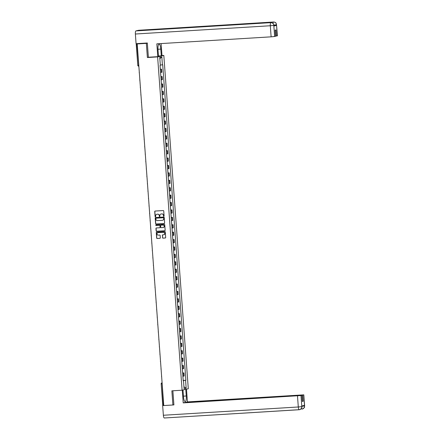 <?xml version="1.0" encoding="UTF-8"?>
<svg xmlns="http://www.w3.org/2000/svg" width="440" height="440" viewBox="0 0 440 440"><rect width="100%" height="100%" fill="white"/><g stroke="black" fill="none" stroke-linecap="round" stroke-linejoin="round"><path stroke-width="0.66" d="M163.806 216.293A0.33 0.314 -103.4 0 0 164.098 215.947L163.735 210.997A0.468 0.451 -103.4 0 0 163.251 210.556L155.139 211.052A0.468 0.451 -103.4 0 0 154.726 211.547L155.089 216.502A0.33 0.314 -103.4 0 0 155.48 216.799A0.33 0.314 -103.4 0 0 155.716 216.464L155.672 215.82A1.496 1.441 -103.4 0 1 157.003 214.242L157.68 214.198A1.496 1.441 -103.4 0 1 159.231 215.6L159.274 216.244A0.33 0.314 -103.4 0 0 159.671 216.541A0.33 0.314 -103.4 0 0 159.907 216.205L159.863 215.562A1.496 1.441 -103.4 0 1 161.194 213.983L161.871 213.945A1.496 1.441 -103.4 0 1 163.422 215.347L163.465 215.985A0.33 0.314 -103.4 0 0 163.806 216.293M162.503 237.694A0.468 0.451 -103.4 0 0 162.987 238.134L165.264 237.99A0.468 0.451 -103.4 0 0 165.682 237.496L165.275 231.996A0.468 0.451 -103.4 0 0 164.791 231.556L156.684 232.056A0.468 0.451 -103.4 0 0 156.266 232.551L156.668 238.051A0.468 0.451 -103.4 0 0 157.157 238.491L159.902 238.321A0.468 0.451 -103.4 0 0 160.32 237.826L160.144 235.472A0.468 0.451 -103.4 0 0 159.66 235.032L158.301 235.12A1.254 1.205 -103.4 0 1 157.916 232.65A1.254 1.205 -103.4 0 1 158.114 232.623L163.455 232.298A1.254 1.205 -103.4 0 1 163.834 234.762A1.254 1.205 -103.4 0 1 163.636 234.79L162.745 234.845A0.468 0.451 -103.4 0 0 162.333 235.34L162.63 237.661A0.468 0.451 -103.4 0 0 163.114 238.101L165.391 237.963A0.468 0.451 -103.4 0 0 165.396 237.963L165.264 237.99M147.34 43.137L146.344 43.373L147.384 57.525L157.619 56.898L182.1 390.214L171.864 390.841L172.904 404.993L163.768 405.554L137.214 43.934L138.309 43.675L136.884 43.758L138.77 66.165A0.952 0.952 0 0 1 137.764 65.285L138.776 65.258M146.344 43.373L137.214 43.934M164.197 223.493A0.468 0.451 -103.4 0 0 164.615 222.998L164.214 217.498A0.468 0.451 -103.4 0 0 163.724 217.058L155.617 217.558A0.468 0.451 -103.4 0 0 155.199 218.053L155.606 223.553A0.468 0.451 -103.4 0 0 156.09 223.993L164.323 223.465A0.468 0.451 -103.4 0 0 164.335 223.465M164.742 224.747L165.149 230.247A0.468 0.451 -103.4 0 1 164.731 230.742L156.624 231.242A0.468 0.451 -103.4 0 1 156.139 230.802L155.964 228.448A0.468 0.451 -103.4 0 1 156.382 227.953L159.671 227.75A0.468 0.451 -103.4 0 0 160.089 227.26L159.973 225.698A0.468 0.451 -103.4 0 0 159.489 225.258L156.062 225.467A0.33 0.314 -103.4 0 1 155.964 224.823A0.33 0.314 -103.4 0 1 156.013 224.813L164.257 224.306A0.468 0.451 -103.4 0 1 164.742 224.747M161.986 55.539L163.818 55.429L188.293 388.74L182.1 390.214M172.904 404.993L173.894 404.756M163.752 405.361L162.773 405.377M136.675 43.648L136.186 43.769L136.884 43.758M160.562 72.484L161.453 72.364L161.222 69.229L160.331 69.35M161.222 69.229L160.358 69.212L160.193 67.485M161.453 72.364L161.827 72.27L161.596 69.135M160.903 76.621L162.14 76.549L160.875 76.758M161.106 79.893L162.371 79.679L162.14 76.549M161.414 84.062L162.685 83.958L161.42 84.167M161.651 87.302L162.916 87.093L162.685 83.958M161.992 91.443L163.229 91.366L161.964 91.575M162.195 94.71L163.46 94.501L163.229 91.366M162.498 98.885L163.774 98.775L162.509 98.984M162.739 102.118L164.005 101.91L163.774 98.775M163.081 106.26L164.318 106.183L163.053 106.392M163.284 109.527L164.549 109.318L164.318 106.183M163.625 113.669L164.863 113.592L163.597 113.801M163.829 116.936L165.094 116.727L164.863 113.592M164.131 121.11L165.407 121L164.142 121.209M164.368 124.344L165.638 124.135L165.407 121M164.714 128.486L165.952 128.409L164.687 128.618M164.912 131.753L166.183 131.543L165.952 128.409M165.22 135.927L166.496 135.817L165.226 136.032M165.457 139.161L166.727 138.952L166.496 135.817M165.803 143.303L167.041 143.226L165.77 143.44M166.001 146.575L167.272 146.361L167.041 143.226M166.342 150.711L167.585 150.639L166.315 150.849M166.546 153.984L167.811 153.769L167.585 150.639M166.887 158.12L168.13 158.048L166.859 158.257M167.09 161.392L168.355 161.183L168.13 158.048M167.431 165.534L168.669 165.457L167.404 165.666M167.635 168.801L168.899 168.591L168.669 165.457M167.943 172.975L169.213 172.865L167.948 173.074M168.179 176.209L169.444 176L169.213 172.865M168.52 180.351L169.757 180.274L168.493 180.483M168.724 183.618L169.989 183.409L169.757 180.274M169.031 187.792L170.302 187.682L169.037 187.891M169.268 191.026L170.533 190.817L170.302 187.682M169.609 195.168L170.847 195.09L169.582 195.299M169.812 198.435L171.078 198.226L170.847 195.09M170.154 202.576L171.391 202.499L170.126 202.708M170.357 205.843L171.622 205.634L171.391 202.499M170.66 210.018L171.936 209.907L170.671 210.122M170.902 213.257L172.166 213.043L171.936 209.907M171.243 217.393L172.48 217.322L171.215 217.531M171.446 220.666L172.711 220.451L172.48 217.322M171.749 224.835L173.024 224.73L171.76 224.939M171.985 228.074L173.256 227.865L173.024 224.73M172.332 232.216L173.569 232.139L172.298 232.348M172.53 235.483L173.8 235.274L173.569 232.139M172.838 239.657L174.114 239.547L172.843 239.756M173.074 242.891L174.345 242.682L174.114 239.547M173.421 247.032L174.658 246.956L173.388 247.165M173.619 250.299L174.884 250.091L174.658 246.956M173.96 254.441L175.203 254.364L173.932 254.573M174.163 257.708L175.428 257.499L175.203 254.364M174.471 261.882L175.742 261.773L174.477 261.982M174.708 265.117L175.972 264.908L175.742 261.773M175.048 269.258L176.286 269.181L175.021 269.39M175.252 272.525L176.517 272.316L176.286 269.181M175.56 276.7L176.831 276.589L175.566 276.804M175.797 279.934L177.062 279.725L176.831 276.589M176.138 284.075L177.375 283.998L176.11 284.213M176.341 287.348L177.606 287.133L177.375 283.998M176.682 291.484L177.92 291.412L176.655 291.621M176.886 294.756L178.151 294.541L177.92 291.412M177.227 298.892L178.464 298.82L177.199 299.03M177.43 302.165L178.695 301.956L178.464 298.82M177.771 306.306L179.009 306.229L177.744 306.438M177.975 309.573L179.24 309.364L179.009 306.229M178.277 313.748L179.553 313.638L178.288 313.847M178.519 316.982L179.784 316.773L179.553 313.638M178.86 321.123L180.097 321.046L178.833 321.255M179.058 324.39L180.329 324.181L180.097 321.046M179.366 328.565L180.642 328.455L179.377 328.664M179.603 331.798L180.873 331.59L180.642 328.455M179.949 335.94L181.187 335.863L179.916 336.072M180.147 339.207L181.418 338.998L181.187 335.863M180.494 343.349L181.731 343.272L180.461 343.481M180.691 346.616L181.962 346.407L181.731 343.272M181 350.79L182.276 350.68L181.005 350.895M181.236 354.03L182.501 353.815L182.276 350.68M181.577 358.166L182.82 358.094L181.549 358.303M181.781 361.438L183.046 361.224L182.82 358.094M182.089 365.607L183.359 365.502L182.094 365.712M182.325 368.847L183.59 368.638L183.359 365.502M182.666 372.988L183.904 372.911L182.639 373.12M182.87 376.255L184.135 376.046L183.904 372.911M183.183 380.54L185.581 380.303L186.17 388.278L184.085 388.773L183.497 380.793L183.205 380.864L160.045 65.406L160.336 65.34L159.748 57.36L161.832 56.865L162.415 64.845L160.314 65.054M185.581 380.303L185.873 380.232L162.707 64.773L162.415 64.845M157.619 56.898L163.818 55.429M147.384 57.525L148.649 57.228M183.178 380.43L185.873 380.232M183.497 380.793L183.205 380.793M161.832 56.865L159.852 58.79M183.937 386.771L186.17 388.278M163.916 216.266A0.33 0.314 -103.4 0 1 163.592 215.958L163.543 215.314A1.496 1.441 -103.4 0 0 161.992 213.912L161.871 213.945M161.018 214.005A1.496 1.441 -103.4 0 1 161.315 213.956L161.992 213.912M156.827 214.264A1.496 1.441 -103.4 0 1 157.13 214.214L157.801 214.17A1.496 1.441 -103.4 0 1 159.352 215.573L159.401 216.216A0.33 0.314 -103.4 0 0 159.731 216.524M155.128 211.057A0.468 0.451 -103.4 0 0 154.847 211.519L155.21 216.469A0.33 0.314 -103.4 0 0 155.54 216.777M155.606 217.558A0.468 0.451 -103.4 0 0 155.326 218.02L155.727 223.52A0.468 0.451 -103.4 0 0 156.216 223.96L164.323 223.465M163.62 218.048A0.33 0.314 -103.4 0 0 163.279 217.745L156.162 218.18A0.33 0.314 -103.4 0 0 155.87 218.526L155.92 219.203A1.496 1.441 -103.4 0 0 157.471 220.605L162.338 220.308A1.496 1.441 -103.4 0 0 163.669 218.724L163.74 218.02A0.33 0.314 -103.4 0 0 163.405 217.712L163.279 217.745M156.282 218.152L156.162 218.18A0.33 0.314 -103.4 0 1 156.282 218.152L163.405 217.712M162.635 220.253A1.496 1.441 -103.4 0 0 163.79 218.697L163.669 218.724M163.74 218.02L163.79 218.697M164.731 230.742L164.857 230.714A0.468 0.451 -103.4 0 0 164.868 230.714L156.624 231.242M156.371 227.953A0.468 0.451 -103.4 0 0 156.09 228.415L156.261 230.769A0.468 0.451 -103.4 0 0 156.745 231.209M159.803 227.722A0.468 0.451 -103.4 0 0 160.21 227.227L160.094 225.665A0.468 0.451 -103.4 0 0 159.61 225.225L156.062 225.467M156.03 224.813A0.33 0.314 -103.4 0 0 156.189 225.44M163.081 227.541A1.254 1.205 -103.4 0 0 164.186 226.116A1.254 1.205 -103.4 0 0 162.899 225.049L161.018 225.165A0.468 0.451 -103.4 0 0 160.6 225.66L160.715 227.216A0.468 0.451 -103.4 0 0 161.2 227.656L163.081 227.541M163.339 227.497A1.254 1.205 -103.4 0 0 163.026 225.016L162.899 225.049M161.145 225.132L161.018 225.165A0.468 0.451 -103.4 0 1 161.145 225.132L163.026 225.016M162.734 234.845A0.468 0.451 -103.4 0 0 162.454 235.306L162.63 237.661M163.895 234.746A1.254 1.205 -103.4 0 0 163.576 232.265L163.455 232.298M157.982 232.639A1.254 1.205 -103.4 0 1 158.24 232.595L163.576 232.265M156.673 232.056A0.468 0.451 -103.4 0 0 156.393 232.518L156.794 238.018A0.468 0.451 -103.4 0 0 157.278 238.458L160.028 238.293A0.468 0.451 -103.4 0 0 160.039 238.288M160.078 65.401L160.138 66.754M157.971 49.264L160.787 49.093A5.363 1.413 86.5 0 0 159.066 44.072A5.363 1.413 86.5 0 0 157.999 49.753L158.494 56.496L157.784 56.667L156.838 43.84L271.123 36.834L270.309 25.746L135.371 34.018L136.081 43.687L147.329 42.994L148.374 57.244L157.784 56.667M160.787 49.093L161.282 55.836L161.997 55.666L161.106 43.582M158.461 56.007L161.282 55.836M277.349 35.844L276.513 24.69L277.447 35.8L275.534 36.119M135.371 34.018A2.932 0.77 -93.5 0 1 135.922 30.916L163.46 29.227A2.932 0.77 -93.5 0 1 163.488 29.227A2.932 0.77 -93.5 0 1 163.515 29.227M165.798 29.084A2.932 0.77 -93.5 0 1 166.149 28.589L138.611 30.277L135.922 30.916M273.02 23.408A2.932 0.77 -93.5 0 1 273.548 22.006L166.149 28.589L163.46 29.227L270.859 22.644C272.536 22.71 273.526 23.601 273.818 25.328L274.621 36.492L271.123 36.834M276.425 36.063L275.974 29.937L275.094 30.146L275.545 36.273L274.621 36.492M273.884 26.037L273.818 25.328L273.884 26.037L276.551 25.399L273.961 25.685M273.9 25.047L276.502 24.761L276.551 25.399M276.535 24.756L276.089 23.194C275.776 23.111 276.32 22.473 273.581 22A2.932 0.77 -93.5 0 0 273.548 22.006C275.226 22.072 276.216 22.968 276.513 24.678M182.985 390L183.475 396.649A5.363 1.413 86.5 0 0 185.196 401.671A5.363 1.413 86.5 0 0 186.263 395.989L185.774 389.34M182.276 390.17L183.211 402.897L184.877 402.501L301.911 395.329L300.988 395.543L301.818 406.703L301.785 405.988L304.452 405.356L304.53 405.988L303.815 394.856L187.424 401.896L185.768 402.446M186.489 389.169L187.424 401.896M183.211 402.897L300.988 395.543M299.211 409.723L164.346 417.995A2.932 0.77 -93.5 0 1 164.312 418A2.932 0.77 -93.5 0 1 163.367 415.256L162.657 405.592L163.576 405.372M301.911 395.329L302.363 401.451L303.243 401.242L302.791 395.12L303.716 394.9M302.791 395.12L185.757 402.292M173.08 404.949L173.905 404.899L172.865 390.781M162.657 405.592L163.768 405.521M303.243 401.242L302.352 401.297M301.884 405.966L301.834 406.626M301.818 406.709C301.791 408.441 300.944 409.448 299.283 409.723L299.811 409.635C303.226 407.132 301.29 408.144 301.934 406.588M304.513 406.065C304.48 407.809 303.633 408.81 301.972 409.084L302.423 409.013C306.004 406.483 303.952 407.495 304.629 405.95L304.53 405.988M160.87 76.654L160.776 74.904M160.6 72.479L160.683 74.162M161.145 79.888L161.227 81.571M161.959 91.471L161.865 89.722M161.689 87.296L161.772 88.979M162.234 94.705L162.316 96.388M163.042 106.293L162.954 104.544M162.778 102.113L162.861 103.796M163.587 113.702L163.499 111.953M163.323 109.522L163.405 111.205M163.862 116.93L163.95 118.618M164.676 128.519L164.588 126.77M164.406 124.344L164.494 126.027M164.951 131.753L165.038 133.436M165.764 143.336L165.677 141.587M165.495 139.161L165.583 140.844M166.309 150.744L166.221 148.995M166.04 146.57L166.128 148.253M166.854 158.153L166.76 156.404M166.584 153.978L166.672 155.661M167.398 165.566L167.305 163.812M167.129 161.387L167.216 163.07M167.673 168.795L167.756 170.478M168.487 180.384L168.394 178.635M168.218 176.204L168.3 177.887M168.762 183.612L168.845 185.295M169.576 195.201L169.482 193.452M169.306 191.021L169.389 192.709M170.115 202.609L170.027 200.86M169.851 198.435L169.934 200.118M170.396 205.843L170.478 207.526M171.204 217.426L171.116 215.677M170.935 213.252L171.023 214.935M171.479 220.66L171.567 222.343M172.293 232.243L172.205 230.494M172.024 228.069L172.112 229.752M172.568 235.477L172.656 237.16M173.382 247.066L173.294 245.316M173.113 242.886L173.201 244.569M173.927 254.474L173.839 252.725M173.657 250.294L173.745 251.977M174.202 257.703L174.29 259.391M175.016 269.291L174.922 267.542M174.746 265.117L174.829 266.8M175.291 272.525L175.373 274.208M176.105 284.108L176.011 282.359M175.835 279.934L175.918 281.617M176.649 291.517L176.556 289.768M176.38 287.342L176.462 289.025M177.188 298.925L177.1 297.176M176.924 294.75L177.007 296.434M177.733 306.339L177.645 304.584M177.469 302.159L177.551 303.842M178.007 309.568L178.096 311.25M178.822 321.156L178.734 319.407M178.552 316.976L178.64 318.659M179.097 324.385L179.185 326.068M179.911 335.973L179.823 334.224M179.641 331.793L179.729 333.482M180.455 343.382L180.367 341.632M180.186 339.207L180.274 340.89M180.73 346.616L180.818 348.298M181.544 358.199L181.451 356.45M181.274 354.024L181.363 355.707M181.819 361.433L181.907 363.116M182.633 373.016L182.54 371.267M182.364 368.841L182.446 370.524M182.908 376.25L182.99 377.933M162.739 405.389L161.194 383.861A0.952 0.918 76.6 0 1 162.041 382.855L163.444 405.377M183.216 368.726L182.985 365.591M182.672 361.317L182.441 358.182M182.127 353.909L181.896 350.774M181.583 346.5L181.352 343.365M181.038 339.086L180.807 335.957M180.494 331.678L180.263 328.543M179.949 324.269L179.718 321.134M179.405 316.861L179.174 313.726M178.86 309.452L178.629 306.317M178.316 302.043L178.085 298.909M177.771 294.635L177.54 291.5M177.227 287.227L177.001 284.091M176.682 279.818L176.457 276.683M176.143 272.41L175.912 269.274M175.599 264.996L175.368 261.861M175.054 257.587L174.823 254.452M174.51 250.179L174.279 247.044M173.965 242.77L173.734 239.635M173.421 235.362L173.19 232.227M172.876 227.953L172.645 224.818M172.332 220.545L172.101 217.41M171.787 213.136L171.556 210.001M171.243 205.728L171.012 202.593M170.698 198.314L170.467 195.184M170.154 190.905L169.928 187.77M169.609 183.497L169.384 180.362M169.07 176.088L168.839 172.953M168.526 168.68L168.295 165.545M167.981 161.271L167.75 158.136M167.437 153.863L167.206 150.728M166.892 146.454L166.661 143.319M166.347 139.046L166.117 135.911M165.803 131.637L165.572 128.502M165.259 124.223L165.028 121.088M164.714 116.814L164.483 113.68M164.17 109.406L163.939 106.271M163.625 101.998L163.394 98.863M163.081 94.589L162.85 91.454M162.536 87.18L162.311 84.046M161.992 79.772L161.766 76.637M183.755 376.134L183.53 372.999M139.26 72.628A0.952 0.918 76.6 0 1 139.293 72.281M139.805 80.036A0.952 0.918 76.6 0 1 139.838 79.689M140.349 87.445A0.952 0.918 76.6 0 1 140.382 87.098M140.888 94.853A0.952 0.918 76.6 0 1 140.927 94.507M141.433 102.262A0.952 0.918 76.6 0 1 141.471 101.921M141.977 109.67A0.952 0.918 76.6 0 1 142.016 109.329M142.522 117.079A0.952 0.918 76.6 0 1 142.56 116.738M143.066 124.487A0.952 0.918 76.6 0 1 143.105 124.146M143.611 131.895A0.952 0.918 76.6 0 1 143.649 131.555M144.155 139.31A0.952 0.918 76.6 0 1 144.194 138.963M144.7 146.718A0.952 0.918 76.6 0 1 144.732 146.371M145.244 154.127A0.952 0.918 76.6 0 1 145.277 153.78M145.788 161.535A0.952 0.918 76.6 0 1 145.822 161.189M146.333 168.944A0.952 0.918 76.6 0 1 146.366 168.597M146.878 176.352A0.952 0.918 76.6 0 1 146.911 176.011M147.422 183.761A0.952 0.918 76.6 0 1 147.455 183.42M147.966 191.169A0.952 0.918 76.6 0 1 148 190.828M148.506 198.578A0.952 0.918 76.6 0 1 148.544 198.237M149.05 205.986A0.952 0.918 76.6 0 1 149.089 205.645M149.595 213.4A0.952 0.918 76.6 0 1 149.633 213.054M150.139 220.809A0.952 0.918 76.6 0 1 150.178 220.462M150.684 228.217A0.952 0.918 76.6 0 1 150.722 227.871M151.228 235.626A0.952 0.918 76.6 0 1 151.267 235.279M151.773 243.034A0.952 0.918 76.6 0 1 151.811 242.693M152.317 250.443A0.952 0.918 76.6 0 1 152.35 250.102M152.862 257.851A0.952 0.918 76.6 0 1 152.895 257.51M153.406 265.26A0.952 0.918 76.6 0 1 153.439 264.919M153.951 272.668A0.952 0.918 76.6 0 1 153.984 272.327M154.495 280.082A0.952 0.918 76.6 0 1 154.528 279.736M155.04 287.491A0.952 0.918 76.6 0 1 155.073 287.144M155.579 294.899A0.952 0.918 76.6 0 1 155.617 294.553M156.123 302.308A0.952 0.918 76.6 0 1 156.162 301.961M156.668 309.716A0.952 0.918 76.6 0 1 156.706 309.37M157.212 317.125A0.952 0.918 76.6 0 1 157.251 316.784M157.757 324.533A0.952 0.918 76.6 0 1 157.795 324.192M158.301 331.942A0.952 0.918 76.6 0 1 158.34 331.601M158.846 339.35A0.952 0.918 76.6 0 1 158.884 339.009M159.39 346.759A0.952 0.918 76.6 0 1 159.423 346.418M159.935 354.173A0.952 0.918 76.6 0 1 159.968 353.826M160.479 361.581A0.952 0.918 76.6 0 1 160.512 361.235M161.024 368.99A0.952 0.918 76.6 0 1 161.056 368.643M161.568 376.398A0.952 0.918 76.6 0 1 161.601 376.052M162.173 383.845L161.161 383.878A0.952 0.952 0 0 1 161.893 382.877L162.102 382.827M137.797 65.274L136.186 43.769M273.807 25.399L270.309 25.746A2.932 0.77 -93.5 0 1 270.859 22.644A2.932 0.77 -93.5 0 1 270.886 22.638A2.932 0.77 -93.5 0 1 270.919 22.644M138.644 30.272L273.581 22A2.932 0.77 -93.5 0 1 273.625 22M163.488 29.227L270.886 22.638C273.554 23.078 273.103 23.749 273.389 23.826L273.839 25.394M163.367 415.256L298.304 406.984L297.49 395.89M183.436 396.16L186.263 395.989M301.911 409.084L301.945 409.084A2.932 0.77 -93.5 0 1 301.428 408.491M301.972 409.084A2.932 0.77 -93.5 0 1 301.945 409.084L302.346 409.035M299.283 409.723A2.932 0.77 -93.5 0 1 299.244 409.728A2.932 0.77 -93.5 0 1 298.304 406.984L301.802 406.637M301.911 406.28L304.497 405.993M139.288 72.221A0.952 0.952 0 0 0 139.348 73.046M139.832 79.629A0.952 0.952 0 0 0 139.893 80.454M140.376 87.038A0.952 0.952 0 0 0 140.437 87.863M140.921 94.446A0.952 0.952 0 0 0 140.982 95.271M141.465 101.855A0.952 0.952 0 0 0 141.526 102.68M142.01 109.263A0.952 0.952 0 0 0 142.071 110.088M142.555 116.672A0.952 0.952 0 0 0 142.615 117.497M143.099 124.08A0.952 0.952 0 0 0 143.16 124.911M143.644 131.494A0.952 0.952 0 0 0 143.704 132.319M144.188 138.903A0.952 0.952 0 0 0 144.249 139.728M144.732 146.311A0.952 0.952 0 0 0 144.793 147.136M145.277 153.72A0.952 0.952 0 0 0 145.338 154.545M145.816 161.128A0.952 0.952 0 0 0 145.882 161.953M146.361 168.537A0.952 0.952 0 0 0 146.421 169.362M146.905 175.945A0.952 0.952 0 0 0 146.965 176.77M147.45 183.354A0.952 0.952 0 0 0 147.51 184.179M147.994 190.762A0.952 0.952 0 0 0 148.055 191.593M148.538 198.171A0.952 0.952 0 0 0 148.599 199.001M149.083 205.585A0.952 0.952 0 0 0 149.144 206.41M149.628 212.993A0.952 0.952 0 0 0 149.688 213.818M150.172 220.402A0.952 0.952 0 0 0 150.232 221.227M150.716 227.81A0.952 0.952 0 0 0 150.777 228.635M151.261 235.219A0.952 0.952 0 0 0 151.322 236.044M151.805 242.627A0.952 0.952 0 0 0 151.866 243.452M152.35 250.036A0.952 0.952 0 0 0 152.411 250.861M152.895 257.444A0.952 0.952 0 0 0 152.955 258.269M153.434 264.853A0.952 0.952 0 0 0 153.494 265.683M153.978 272.267A0.952 0.952 0 0 0 154.038 273.091M154.523 279.675A0.952 0.952 0 0 0 154.583 280.5M155.067 287.084A0.952 0.952 0 0 0 155.128 287.909M155.612 294.492A0.952 0.952 0 0 0 155.672 295.317M156.156 301.901A0.952 0.952 0 0 0 156.216 302.726M156.701 309.309A0.952 0.952 0 0 0 156.761 310.134M157.245 316.718A0.952 0.952 0 0 0 157.305 317.543M157.79 324.126A0.952 0.952 0 0 0 157.85 324.951M158.334 331.534A0.952 0.952 0 0 0 158.395 332.365M158.879 338.943A0.952 0.952 0 0 0 158.939 339.774M159.423 346.357A0.952 0.952 0 0 0 159.484 347.182M159.968 353.766A0.952 0.952 0 0 0 160.028 354.591M160.507 361.174A0.952 0.952 0 0 0 160.567 361.999M161.051 368.583A0.952 0.952 0 0 0 161.112 369.408M161.596 375.991A0.952 0.952 0 0 0 161.656 376.816M299.734 409.657L164.312 418M304.629 405.95L303.815 394.856M161.447 84.046L161.321 82.313M162.536 98.868L162.41 97.13M164.17 121.094L164.043 119.361M165.259 135.911L165.132 134.178M167.976 172.959L167.849 171.226M169.065 187.776L168.938 186.043M170.698 210.001L170.572 208.269M171.787 224.818L171.661 223.086M172.876 239.641L172.75 237.903M174.51 261.866L174.378 260.134M175.593 276.683L175.466 274.951M178.316 313.731L178.189 311.999M179.405 328.548L179.278 326.816M181.038 350.774L180.912 349.041M182.127 365.591L181.995 363.858M183.211 380.413L183.084 378.675"/></g></svg>
